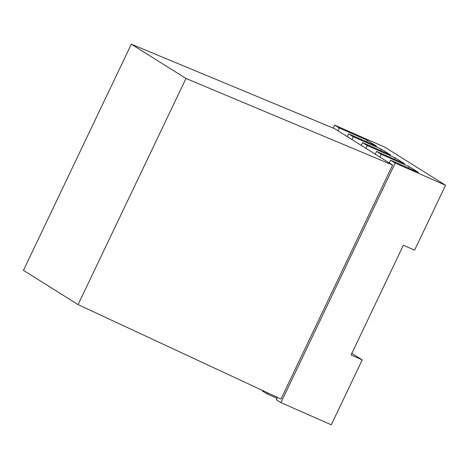 <?xml version="1.0" encoding="UTF-8"?>
<svg xmlns="http://www.w3.org/2000/svg" width="469" height="469" viewBox="0 0 469 469"><rect width="100%" height="100%" fill="white"/><g stroke="black" fill="none" stroke-linecap="round" stroke-linejoin="round"><path stroke-width="0.7" d="M185.964 78.464L78.088 304.621L280.995 399.055L392.606 165.059L185.964 78.464L131.32 44.192L23.45 270.349L78.088 304.621M392.606 165.059L334.596 128.676L131.32 44.192M277.39 397.378L276.276 399.705L280.937 402.631L331.29 424.808L362.25 359.899L351.058 354.969L403.399 245.234L414.59 250.165L445.55 185.249L395.197 163.071L280.937 402.631M389.211 162.931L390.542 160.152L395.197 163.071M262.534 390.46L262.306 390.947L266.961 393.866L276.962 398.269M267.488 392.764L266.961 393.866M333.225 128.107L334.655 125.1L339.316 128.019L337.985 130.804M347.3 136.643L348.625 133.864L353.286 136.784L351.955 139.569M361.271 145.408L362.601 142.623L367.256 145.548L365.931 148.327M375.241 154.172L376.572 151.387L381.227 154.307L379.902 157.092M362.601 142.623L390.571 154.946L381.256 149.107L353.286 136.784M376.572 151.387L404.542 163.71L395.232 157.871L367.256 145.548M390.542 160.152L418.512 172.475L409.203 166.63L381.227 154.307M334.655 125.1L385.008 147.278L445.55 185.249M348.625 133.864L376.601 146.187L367.286 140.342L339.316 128.019M366.6 141.779L367.286 140.342M380.576 150.543L381.256 149.107M394.546 159.308L395.232 157.871M408.517 168.066L409.203 166.63M351.826 353.356L362.25 359.899"/></g></svg>
